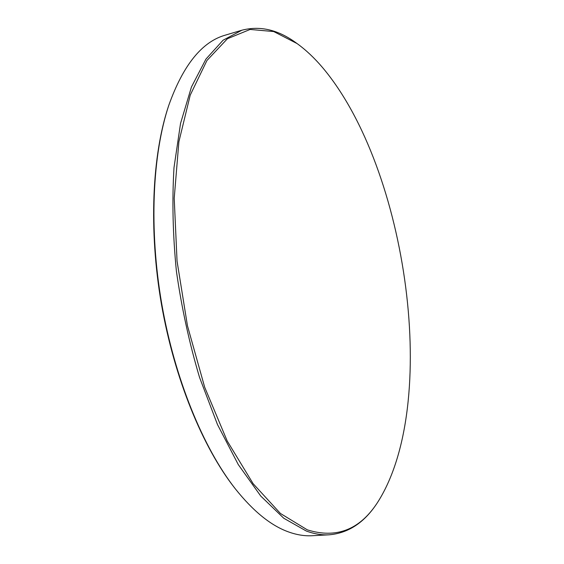 <?xml version="1.0" encoding="UTF-8"?>
<svg xmlns="http://www.w3.org/2000/svg" width="564" height="564" viewBox="0 0 564 564"><rect width="100%" height="100%" fill="white"/><g stroke="black" fill="none" stroke-linecap="round" stroke-linejoin="round"><path stroke-width="0.85" d="M307.331 529.857C335.975 538.761 359.12 530.04 376.752 503.694C440.879 406.066 407.758 168.594 322.622 67.638C314.43 57.979 305.899 49.949 297.045 43.548L273.716 31.549L250.134 29.448L227.419 38.733L206.932 60.51L190.23 95.119L178.88 141.768L174.213 198.295L177.054 261.153L187.459 325.759L204.669 387.179L227.186 440.935L253.109 483.665L280.428 513.466L307.331 529.857M376.752 503.694L376.103 504.625C363.59 523.075 347.974 533.135 329.27 534.799C321.945 535.222 314.289 533.96 306.308 531.034L283.777 518.245L260.758 496.059L238.269 464.567L217.464 424.509L199.536 377.379C189.321 343.109 181.608 307.697 176.398 271.136C172.81 234.807 172.013 200.298 174.001 167.614L180.529 123.474L191.464 86.948L205.952 59.079L223.055 40.234L241.864 30.223C260.039 25.5 278.13 29.723 296.128 42.885L297.045 43.548M241.864 30.223L225.551 35.074C202.116 41.567 183.194 64.973 168.798 105.285C152.414 154.423 148.84 229.09 161.762 303.961C174.769 378.804 203.259 447.922 235.209 488.685C253.321 511.386 271.185 525.831 288.803 532.021C296.953 534.919 304.779 536.152 312.273 535.722L329.27 534.799M235.209 488.685L234.497 487.775C202.68 447.189 174.354 378.444 161.41 304.017C148.565 229.576 152.125 155.311 168.432 106.385L168.798 105.285"/></g></svg>

